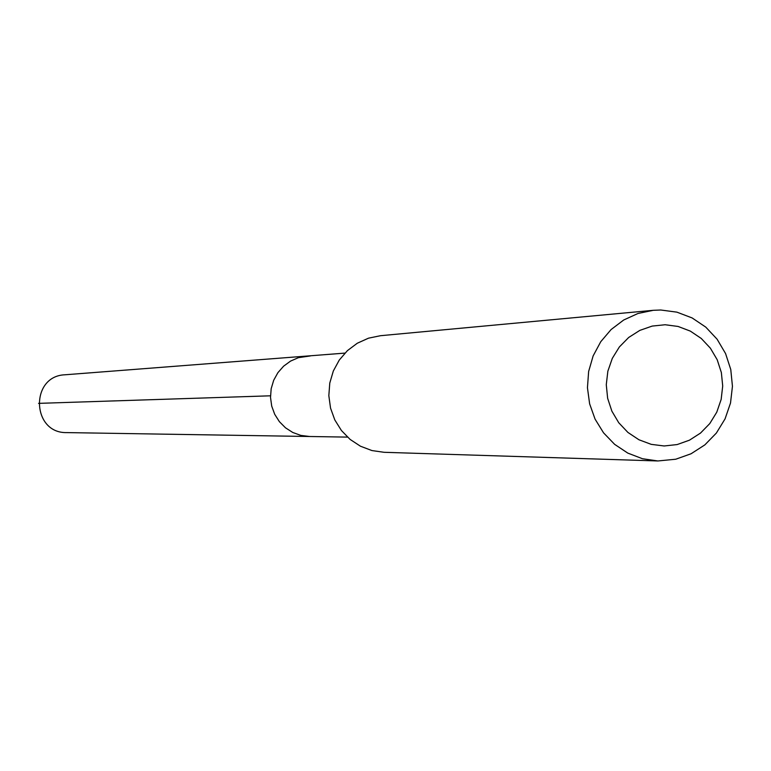 <?xml version="1.0" encoding="UTF-8"?>
<svg xmlns="http://www.w3.org/2000/svg" width="771" height="771" viewBox="0 0 771 771"><rect width="100%" height="100%" fill="white"/><g stroke="black" fill="none" stroke-linecap="round" stroke-linejoin="round"><path stroke-width="1.16" d="M344.907 353.108L306.858 356.057L298.444 357.657L290.571 361.088L283.612 366.177L277.888 372.682L273.676 380.305L271.18 388.69L270.515 397.422L271.71 406.105L274.717 414.316L279.391 421.67L285.501 427.818L292.758 432.464L300.825 435.403L309.614 436.492L300.825 435.403L292.758 432.464L285.501 427.818L279.391 421.67L274.717 414.316L271.71 406.105L270.515 397.422L271.18 388.69L273.676 380.305L277.888 372.682L283.612 366.177L290.571 361.088L298.444 357.657L310.308 355.942M306.858 356.057L64.995 374.783C29.838 376.007 31.601 433.524 66.769 432.598L66.981 432.598M653.297 310.308L380.488 335.703L368.499 338.18L357.291 343.23L347.403 350.641L339.279 360.047L333.313 371.034L329.776 383.081L328.832 395.639L330.537 408.11L334.807 419.925L341.437 430.526L350.121 439.422L360.442 446.207L371.94 450.563L384.064 452.298L657.904 460.962L642.455 458.726L627.796 453.097L614.622 444.337L603.548 432.83L595.077 419.125L589.632 403.85L587.444 387.717L588.639 371.487L593.14 355.903L600.754 341.707L611.104 329.545L623.72 319.994L638.002 313.479L653.297 310.308L660.805 310.009L676.909 312.149L692.146 317.951L705.773 327.116L717.097 339.201L725.578 353.581L730.773 369.54L732.45 386.3L730.513 403.021L725.068 418.865L716.365 433.061L704.848 444.886L691.076 453.762L675.743 459.227L657.904 460.962M664.188 445.975L651.235 444.356L638.937 439.759L627.922 432.435L618.737 422.73L611.866 411.136L607.635 398.25L606.276 384.7L607.856 371.188L612.29 358.399L619.354 346.969L628.683 337.476L639.814 330.393L652.179 326.085L665.151 324.745L678.075 326.451L690.324 331.106L701.263 338.459L710.37 348.164L717.184 359.71L721.357 372.538L722.706 386.001L721.155 399.436L716.77 412.177L709.783 423.568L700.521 433.071L689.457 440.183L677.14 444.568L664.188 445.975M38.55 403.368L270.496 395.802M347.48 437.109L66.769 432.598"/></g></svg>
